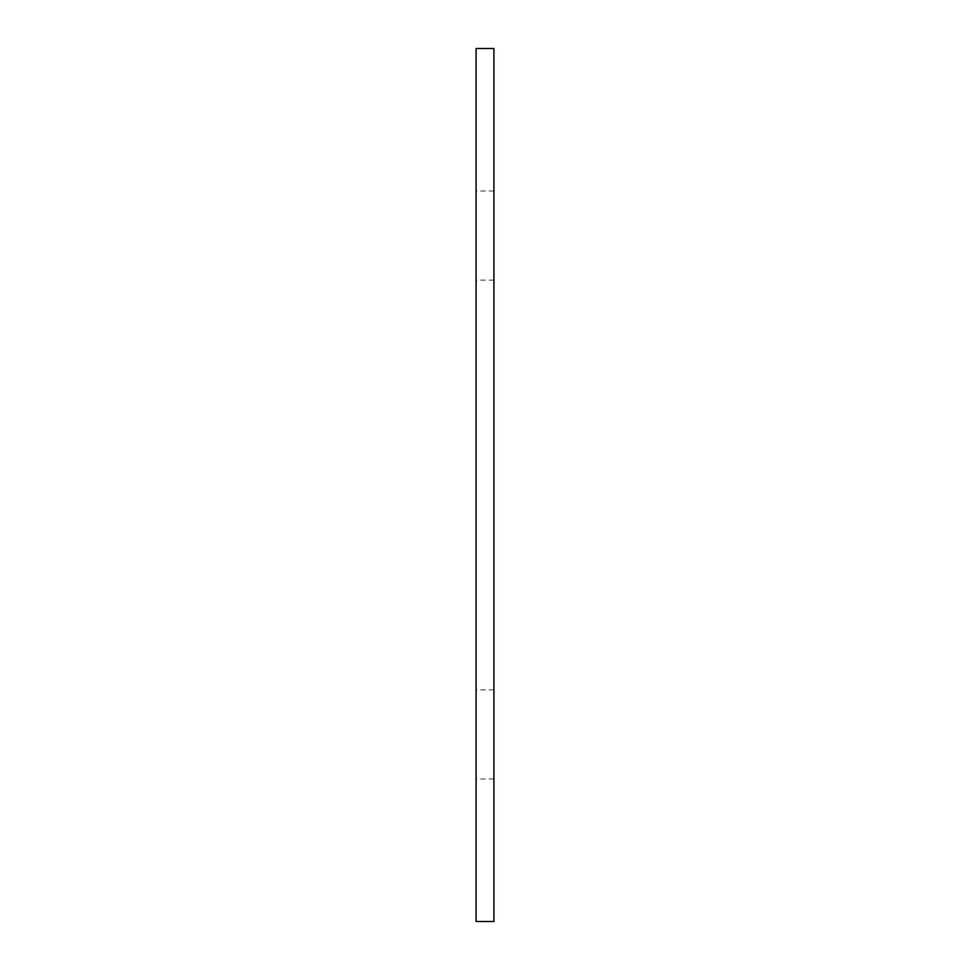 <?xml version="1.0" encoding="UTF-8"?>
<svg xmlns="http://www.w3.org/2000/svg" width="970" height="970" viewBox="0 0 970 970"><rect width="100%" height="100%" fill="white"/><g stroke="black" fill="none" stroke-linecap="round" stroke-linejoin="round"><path stroke-width="0.73" stroke-dasharray="4.85 3.64" d="M476.088 921.5L493.912 921.5L493.912 48.5L476.088 48.5L476.088 921.5M476.088 734.423L476.088 778.971L476.088 734.423M476.088 235.577L476.088 191.029L476.088 235.577M493.912 734.423L493.912 778.971L493.912 734.423M493.912 235.577L493.912 191.029L493.912 235.577M493.912 689.888L476.088 689.888M493.912 778.971L476.088 778.971M493.912 191.029L476.088 191.029M493.912 280.112L476.088 280.112"/><path stroke-width="1.45" d="M476.088 921.5L493.912 921.5L493.912 48.5L476.088 48.5L476.088 921.5"/></g></svg>
